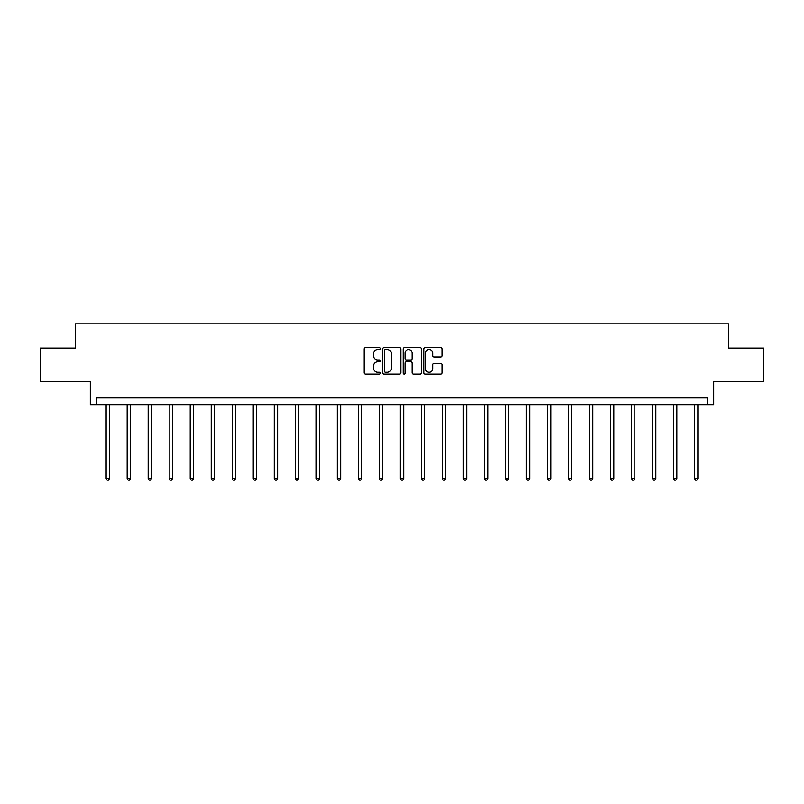 <?xml version="1.0" encoding="UTF-8"?>
<svg xmlns="http://www.w3.org/2000/svg" width="804" height="804" viewBox="0 0 804 804"><rect width="100%" height="100%" fill="white"/><g stroke="black" fill="none" stroke-linecap="round" stroke-linejoin="round"><path stroke-width="1.21" d="M380.453 348.604A0.925 0.925 0 0 0 379.528 347.68L365.478 347.68A1.327 1.327 0 0 0 364.152 349.006L364.152 372.805A1.327 1.327 0 0 0 365.478 374.121L379.528 374.121A0.925 0.925 0 0 0 380.453 373.197A0.925 0.925 0 0 0 379.528 372.272L377.709 372.272A4.231 4.231 0 0 1 373.478 368.041L373.478 366.061A4.231 4.231 0 0 1 377.709 361.83L379.528 361.83A0.925 0.925 0 0 0 380.453 360.906A0.925 0.925 0 0 0 379.528 359.981L377.709 359.981A4.231 4.231 0 0 1 373.478 355.75L373.478 353.76A4.231 4.231 0 0 1 377.709 349.529L379.528 349.529A0.925 0.925 0 0 0 380.453 348.604M40.2 348.112L40.2 381.779L90.309 381.779L90.309 404.683L713.691 404.683L713.691 381.779L763.8 381.779L763.8 348.112L728.575 348.112L728.575 323.861L75.425 323.861L75.425 348.112L40.2 348.112M440.642 357.006A1.327 1.327 0 0 0 441.959 355.68L441.959 349.006A1.327 1.327 0 0 0 440.642 347.68L425.035 347.68A1.327 1.327 0 0 0 423.718 349.006L423.718 372.805A1.327 1.327 0 0 0 425.035 374.121L440.642 374.121A1.327 1.327 0 0 0 441.959 372.805L441.959 364.735A1.327 1.327 0 0 0 440.642 363.418L433.959 363.418A1.327 1.327 0 0 0 432.642 364.735L432.642 368.734A3.538 3.538 0 0 1 429.105 372.272A3.538 3.538 0 0 1 425.567 368.734L425.567 353.067A3.538 3.538 0 0 1 429.105 349.529A3.538 3.538 0 0 1 432.642 353.067L432.642 355.68A1.327 1.327 0 0 0 433.959 357.006L440.642 357.006M707.56 404.683L707.56 397.95L96.44 397.95L96.44 404.683M400.844 349.006A1.327 1.327 0 0 0 399.518 347.68L383.92 347.68A1.327 1.327 0 0 0 382.593 349.006L382.593 372.805A1.327 1.327 0 0 0 383.92 374.121L399.518 374.121A1.327 1.327 0 0 0 400.844 372.805L400.844 349.006M404.482 347.68L420.08 347.68A1.327 1.327 0 0 1 421.407 349.006L421.407 372.805A1.327 1.327 0 0 1 420.08 374.121L413.407 374.121A1.327 1.327 0 0 1 412.08 372.805L412.08 363.147A1.327 1.327 0 0 0 410.764 361.83L406.332 361.83A1.327 1.327 0 0 0 405.005 363.147L405.005 373.197A0.925 0.925 0 0 1 404.08 374.121A0.925 0.925 0 0 1 403.156 373.197L403.156 349.006A1.327 1.327 0 0 1 404.482 347.68M385.377 349.529A0.925 0.925 0 0 0 384.453 350.454L384.453 371.347A0.925 0.925 0 0 0 385.377 372.272L387.287 372.272A4.231 4.231 0 0 0 391.518 368.041L391.518 353.76A4.231 4.231 0 0 0 387.287 349.529L385.377 349.529M412.08 353.137A3.538 3.538 0 0 0 408.543 349.599A3.538 3.538 0 0 0 405.005 353.137L405.005 358.654A1.327 1.327 0 0 0 406.332 359.981L410.764 359.981A1.327 1.327 0 0 0 412.08 358.654L412.08 353.137M106.138 404.683L106.138 478.39L109.505 478.39L109.505 404.683M109.505 478.39L108.49 480.139L107.143 480.139L106.138 478.39M127.153 404.683L127.153 478.39L130.519 478.39L130.519 404.683M130.519 478.39L129.504 480.139L128.158 480.139L127.153 478.39M148.157 404.683L148.157 478.39L151.524 478.39L151.524 404.683M151.524 478.39L150.519 480.139L149.172 480.139L148.157 478.39M169.172 404.683L169.172 478.39L172.538 478.39L172.538 404.683M172.538 478.39L171.533 480.139L170.187 480.139L169.172 478.39M190.186 404.683L190.186 478.39L193.553 478.39L193.553 404.683M193.553 478.39L192.548 480.139L191.201 480.139L190.186 478.39M211.201 404.683L211.201 478.39L214.567 478.39L214.567 404.683M214.567 478.39L213.552 480.139L212.206 480.139L211.201 478.39M232.215 404.683L232.215 478.39L235.582 478.39L235.582 404.683M235.582 478.39L234.567 480.139L233.22 480.139L232.215 478.39M253.23 404.683L253.23 478.39L256.597 478.39L256.597 404.683M256.597 478.39L255.582 480.139L254.235 480.139L253.23 478.39M274.234 404.683L274.234 478.39L277.601 478.39L277.601 404.683M277.601 478.39L276.596 480.139L275.249 480.139L274.234 478.39M295.249 404.683L295.249 478.39L298.616 478.39L298.616 404.683M298.616 478.39L297.611 480.139L296.264 480.139L295.249 478.39M316.263 404.683L316.263 478.39L319.63 478.39L319.63 404.683M319.63 478.39L318.625 480.139L317.278 480.139L316.263 478.39M337.278 404.683L337.278 478.39L340.645 478.39L340.645 404.683M340.645 478.39L339.63 480.139L338.283 480.139L337.278 478.39M358.293 404.683L358.293 478.39L361.659 478.39L361.659 404.683M361.659 478.39L360.644 480.139L359.298 480.139L358.293 478.39M379.307 404.683L379.307 478.39L382.674 478.39L382.674 404.683M382.674 478.39L381.659 480.139L380.312 480.139L379.307 478.39M400.312 404.683L400.312 478.39L403.688 478.39L403.688 404.683M403.688 478.39L402.673 480.139L401.327 480.139L400.312 478.39M421.326 404.683L421.326 478.39L424.693 478.39L424.693 404.683M424.693 478.39L423.688 480.139L422.341 480.139L421.326 478.39M442.341 404.683L442.341 478.39L445.707 478.39L445.707 404.683M445.707 478.39L444.702 480.139L443.356 480.139L442.341 478.39M463.355 404.683L463.355 478.39L466.722 478.39L466.722 404.683M466.722 478.39L465.717 480.139L464.37 480.139L463.355 478.39M484.37 404.683L484.37 478.39L487.737 478.39L487.737 404.683M487.737 478.39L486.721 480.139L485.375 480.139L484.37 478.39M505.384 404.683L505.384 478.39L508.751 478.39L508.751 404.683M508.751 478.39L507.736 480.139L506.389 480.139L505.384 478.39M526.399 404.683L526.399 478.39L529.766 478.39L529.766 404.683M529.766 478.39L528.751 480.139L527.404 480.139L526.399 478.39M547.403 404.683L547.403 478.39L550.77 478.39L550.77 404.683M550.77 478.39L549.765 480.139L548.418 480.139L547.403 478.39M568.418 404.683L568.418 478.39L571.785 478.39L571.785 404.683M571.785 478.39L570.78 480.139L569.433 480.139L568.418 478.39M589.432 404.683L589.432 478.39L592.799 478.39L592.799 404.683M592.799 478.39L591.794 480.139L590.448 480.139L589.432 478.39M610.447 404.683L610.447 478.39L613.814 478.39L613.814 404.683M613.814 478.39L612.799 480.139L611.452 480.139L610.447 478.39M631.462 404.683L631.462 478.39L634.828 478.39L634.828 404.683M634.828 478.39L633.813 480.139L632.467 480.139L631.462 478.39M652.476 404.683L652.476 478.39L655.843 478.39L655.843 404.683M655.843 478.39L654.828 480.139L653.481 480.139L652.476 478.39M673.481 404.683L673.481 478.39L676.847 478.39L676.847 404.683M676.847 478.39L675.842 480.139L674.496 480.139L673.481 478.39M694.495 404.683L694.495 478.39L697.862 478.39L697.862 404.683M697.862 478.39L696.857 480.139L695.51 480.139L694.495 478.39"/></g></svg>
